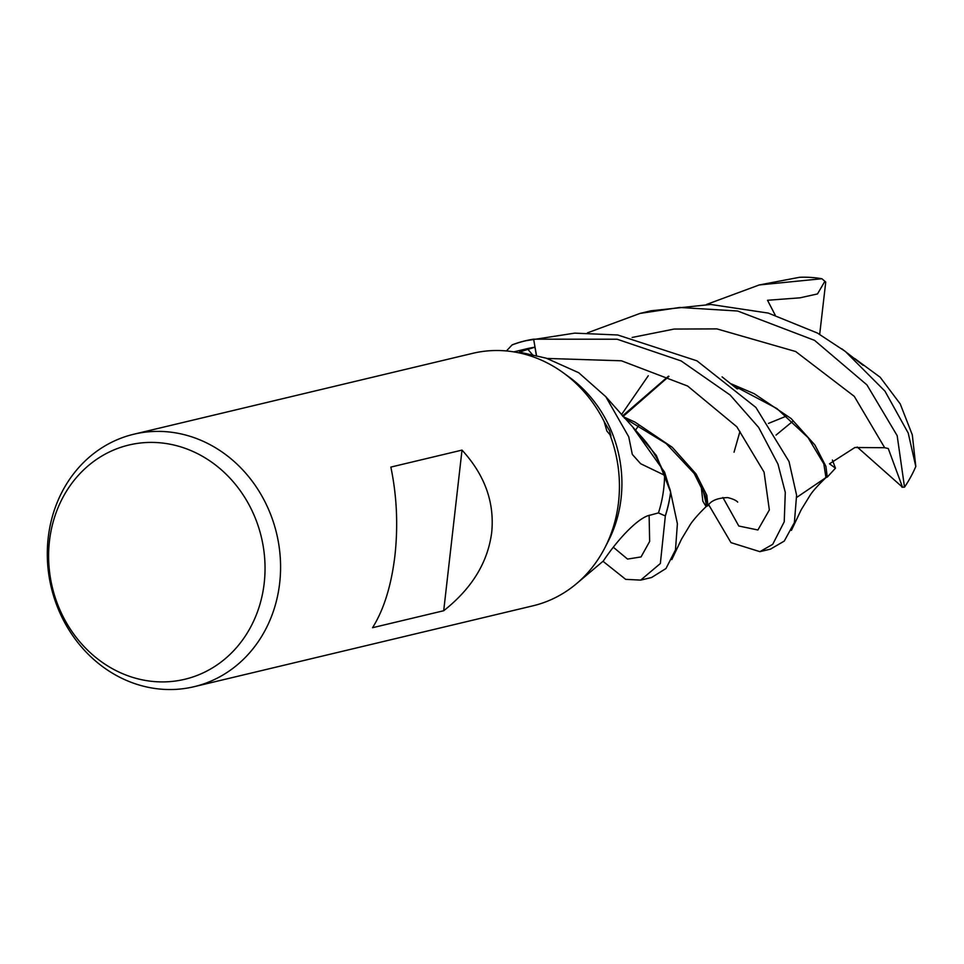<?xml version="1.0" encoding="UTF-8"?>
<svg xmlns="http://www.w3.org/2000/svg" width="964" height="964" viewBox="0 0 964 964"><rect width="100%" height="100%" fill="white"/><g stroke="black" fill="none" stroke-linecap="round" stroke-linejoin="round"><path stroke-width="1.45" d="M640.699 580.111L651.592 577.508L665.991 568.507L675.487 549.89L677.391 523.753L670.04 489.459L656.364 455.502L633.372 428.052L656.351 455.478L670.619 492.086A129.706 115.776 76.6 0 1 665.268 515.921L658.376 512.92L665.341 515.957L660.352 563.518L640.699 580.111L625.684 579.352L603.066 561.349M264.208 583.112A120.416 107.486 76.6 0 1 143.383 680.066A120.416 107.486 76.6 0 1 49.441 541.202A120.416 107.486 76.6 0 1 170.254 444.247A120.416 107.486 76.6 0 1 264.208 583.112M279.68 583.039A129.791 115.849 76.6 0 1 194.065 686.705A129.791 115.849 76.6 0 1 48.2 537.876A129.791 115.849 76.6 0 1 133.815 434.222A129.791 115.849 76.6 0 1 279.68 583.039M133.815 434.222L472.673 353.342A129.791 115.849 76.6 0 1 563.096 372.67L569.097 377.02A121.669 108.607 76.6 0 1 621.069 498.424A121.669 108.607 76.6 0 1 608.272 541.153L604.874 547.757A129.791 115.849 76.6 0 1 532.923 605.826L194.065 686.705M576.593 583.606L603.331 561.012C617.779 539.201 638.891 516.68 650.664 515.029L658.388 512.908M664.594 475.276L640.638 463.72L632.3 454.381L628.745 436.812L605.79 396.674L640.482 435.728A107.305 95.785 76.6 0 1 664.594 475.276A121.669 108.607 76.6 0 1 663.762 488.242A121.669 108.607 76.6 0 1 658.46 512.896L665.268 515.921A129.706 115.776 76.6 0 0 670.619 492.074L664.606 472.167L633.372 428.064M563.096 372.67A129.791 115.849 76.6 0 1 604.151 421.557L609.561 430.812L610.959 436.029L609.887 434.583A129.791 115.849 76.6 0 1 618.539 502.172A129.791 115.849 76.6 0 1 604.874 547.757M491.7 532.441C487.82 562.458 471.818 588.558 443.705 610.73L372.55 627.709C383.901 609.537 391.36 585.473 394.939 555.529C398.204 525.392 396.843 495.906 390.854 467.082L462.009 450.104C484.772 474.927 494.665 502.365 491.7 532.441M609.887 434.583L606.862 431.041L604.151 421.557M533.622 339.171A129.791 115.849 76.6 0 0 525.127 340.834A129.791 115.849 76.6 0 0 512.185 344.835L512.041 344.967A129.706 115.776 76.6 0 1 533.634 339.256L536.611 356.138L533.622 339.171L617.117 339.22L681.102 360.91L730.134 395.023L758.668 427.45L777.972 464.118L785.286 492.387L784.226 521.813L772.718 544.323L759.897 551.661L730.977 542.636L708.673 504.738M536.587 356.138L533.634 339.256A129.706 115.776 76.6 0 0 512.041 344.967L506.449 350.956M513.764 351.884L527.019 348.715A121.669 108.607 76.6 0 1 534.972 347.173L536.49 356.114M605.79 396.674L578.689 372.707L546.251 358.186L519.355 352.089L534.972 347.173M640.638 463.72A2236.444 1383.894 -70.1 0 1 632.3 454.381M462.009 450.104L443.705 610.73M670.667 492.291A129.791 115.849 76.6 0 1 665.341 515.957M587.462 332.857L640.048 313.408L679.692 307.468L737.605 311.011L814.556 340.364L866.937 384.901L897.171 435.668L904.521 487.145L901.955 487.23M915.812 466.383L915.8 466.516A129.791 115.849 76.6 0 1 904.521 487.145M915.8 466.516L908.209 433.041L884.964 391.143L845.235 351.354L817.339 333.014L768.272 313.083L710.757 304.467L650.965 310.794L640.048 313.408M770.429 549.155L784.262 541.081L794.396 522.548L796.589 495.147L789.01 461.479L755.896 407.435L696.936 360.825L617.743 334.99L574.689 333.134L525.127 340.834M819.689 334.339L825.738 282.078L824.883 281.271L817.496 293.936L799.987 297.828L767.513 300.274L775.225 315.144M706.672 304.407L759.234 284.958L821.87 278.729L825.702 281.982M668.968 376.37L622.997 416.556M854.719 358.524L880.144 377.225L900.207 403.88L912.318 434.909L915.8 466.468M668.498 376.153L622.467 415.966M732.821 385.202L776.936 408.567L808.097 437.644L823.822 463.877L825.943 477.59L796.746 497.388M829.498 463.829L835.475 468.179L827.269 477.108L825.919 466.371L814.905 445.007L791.155 418.569L754.197 393.686L731.122 383.817M857.189 447.019L902.521 487.23L888.266 448.525L884.675 447.718L854.911 447.501L829.486 463.817M827.269 477.108L825.425 477.77M702.19 486.603L706.696 506.016M624.274 417.99L666.184 443.573L694.225 473.505L706.046 497.279L706.058 506.498L707.901 505.738L706.853 495.339L696.056 473.963L672.294 447.308L635.083 422.172L623.045 416.605M706.058 506.498L702.828 501.196L700.985 484.277M737.858 388.829L737.388 386.986M821.87 278.729A129.791 115.849 76.6 0 0 799.554 277.295L759.234 284.958M835.475 468.179L832.402 460.045M776.032 435.089L792.697 421.352M768.453 423.413L786.528 416.062M533.128 355.439A2179.182 1348.455 -70.1 0 1 527.573 348.956M648.278 375.755L621.406 414.761M613.321 547.239L627.552 559.084L641.048 556.927L649.652 541.443L649.121 515.511M884.675 447.718L854.273 396.349L795.662 351.523L716.903 328.893L674.125 329.061L632.131 337.46M722.892 497.484L738.798 526.019L757.897 529.983L769.344 509.968L764.066 472.131L736.858 426.811L687.633 386.034L621.406 360.789L547.154 358.439M607.404 431.703L606.862 431.041M759.897 551.661L770.839 549.046M638.915 425.1L635.638 430.052L638.915 425.1M863.154 365.344L841.921 348.872M791.42 530.369L801.156 509.836L810.278 494.99C813.026 490.821 818.207 485.061 825.847 477.698M737.099 388.841L722.072 376.864M707.901 505.738C710.974 500.641 717.577 497.93 727.712 497.593C732.989 498.918 736.315 500.437 737.689 502.124M734.038 452.2L739.954 431.462M671.8 559.602L681.524 539.117L690.381 524.38C693.911 519.235 699.31 513.173 706.552 506.184"/></g></svg>
